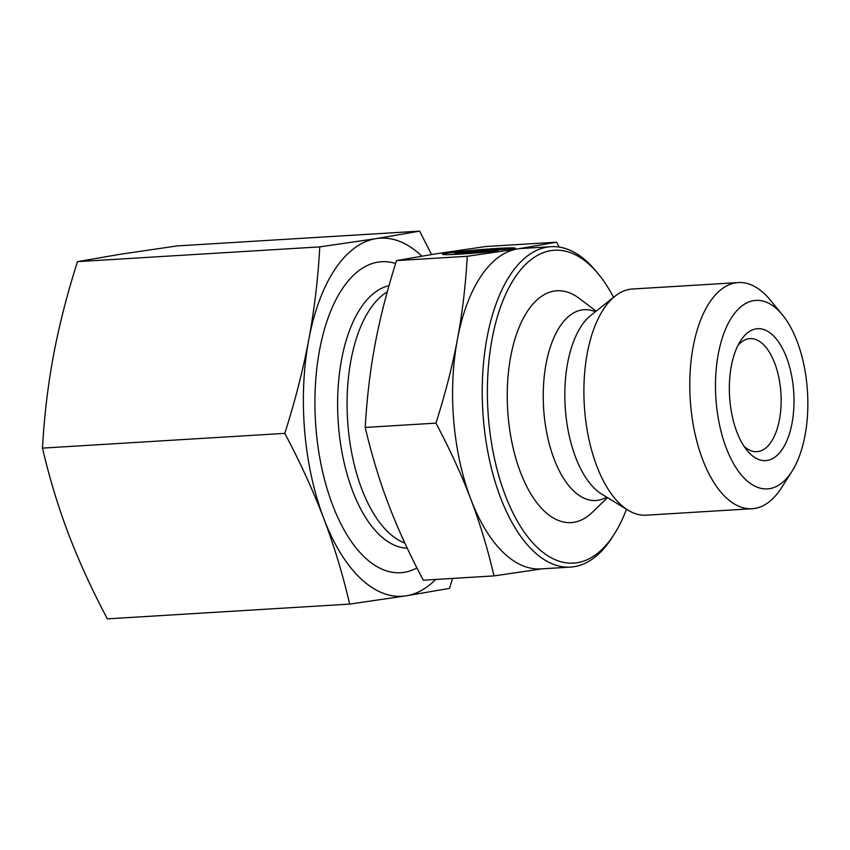 <?xml version="1.0" encoding="UTF-8"?>
<svg xmlns="http://www.w3.org/2000/svg" width="850" height="850" viewBox="0 0 850 850"><rect width="100%" height="100%" fill="white"/><g stroke="black" fill="none" stroke-linecap="round" stroke-linejoin="round"><path stroke-width="1.27" d="M496.751 251.058A36.497 1.487 175.2 0 1 442.531 254.299A36.497 1.487 175.2 0 1 477.966 249.847A36.497 1.487 175.2 0 1 515.227 248.147L500.522 249.039A23.853 0.967 -4.8 0 0 473.811 250.729A23.853 0.967 -4.8 0 0 455.132 253.247A23.853 0.967 -4.8 0 0 482.046 251.951L496.751 251.058M455.196 254.001A36.497 1.487 -4.8 0 0 450.904 254.543M473.269 252.386L462.124 253.066L478.55 250.484L489.685 249.804L482.651 250.909L514.207 248.306L495.592 250.24L497.781 250.899L482.184 251.844L480.303 251.281L473.269 252.386M495.592 250.24L495.656 251.026M498.599 249.262L498.663 249.921M482.651 250.909L482.726 251.812M478.55 250.484L478.635 251.547M782.404 314.808L770.089 299.837A113.294 55.101 86.5 0 0 738.31 282.572A113.294 55.101 86.5 0 0 690.2 399.001A113.294 55.101 86.5 0 0 752.091 508.736A113.294 55.101 86.5 0 0 754.673 508.459A113.294 55.101 86.5 0 0 781.532 487.741L791.945 471.389A94.414 45.911 -93.5 0 1 769.558 488.654A94.414 45.911 -93.5 0 1 715.976 372.066A94.414 45.911 -93.5 0 1 782.404 314.808A94.414 45.911 -93.5 0 1 791.945 471.389M767.199 460.456A66.088 32.141 86.5 0 0 790.872 372.13A66.088 32.141 86.5 0 0 740.477 340.935A66.088 32.141 86.5 0 0 747.15 450.543A66.088 32.141 86.5 0 0 767.199 460.456M738.31 282.572L632.432 289.021A113.294 55.101 86.5 0 0 615.124 296.098A113.294 55.101 86.5 0 0 584.322 405.461A113.294 55.101 86.5 0 0 628.171 510.266A113.294 55.101 86.5 0 0 646.213 515.185L752.091 508.736M542.672 568.788L494.009 575.896C487.645 548.696 479.91 523.111 470.794 499.163A160.501 78.062 86.5 0 0 540.876 568.905L570.509 567.099A160.501 78.062 86.5 0 0 574.175 566.695A160.501 78.062 86.5 0 0 612.223 537.349L614.306 534.076A156.719 76.224 -93.5 0 1 577.15 562.732A156.719 76.224 -93.5 0 1 488.197 369.187A156.719 76.224 -93.5 0 1 598.474 274.146A156.719 76.224 -93.5 0 1 613.562 297.33M435.965 423.13C445.379 393.433 452.519 365.511 457.417 339.352A160.501 78.062 86.5 0 0 470.794 499.163C461.709 475.214 450.096 449.873 435.965 423.13L365.224 427.444C371.705 455.005 379.44 480.59 388.45 504.178C397.375 527.776 408.978 553.116 423.279 580.21L494.009 575.896M598.474 274.146L596.009 271.15A160.501 78.062 86.5 0 0 550.991 246.691L521.347 248.498A160.501 78.062 86.5 0 0 517.735 248.891L556.612 242.197L559.151 247.063M467.266 256.286L517.735 248.891A160.501 78.062 86.5 0 0 457.417 339.352C462.336 313.193 465.619 285.504 467.266 256.286L396.525 260.589C387.016 290.679 379.865 318.601 375.073 344.367C370.196 370.143 366.913 397.832 365.224 427.444M556.612 242.197L485.871 246.511L435.391 253.906L396.525 260.589M626.471 509.235A156.719 76.224 -93.5 0 1 614.306 534.076M550.991 246.691A160.501 78.062 86.5 0 0 482.842 411.634A160.501 78.062 86.5 0 0 570.509 567.099M607.484 497.632L592.227 512.391A116.131 56.472 -93.5 0 1 573.761 522.314A116.131 56.472 -93.5 0 1 507.301 390.054A116.131 56.472 -93.5 0 1 579.19 298.361L596.126 311.153M737.896 345.514A56.653 27.551 -93.5 0 1 749.987 338.608A56.653 27.551 -93.5 0 1 780.842 392.147A56.653 27.551 -93.5 0 1 758.168 451.552A56.653 27.551 -93.5 0 1 756.883 451.701A56.653 27.551 -93.5 0 1 744.037 446.314M416.925 567.938A155.784 75.756 -93.5 0 1 320.748 462.984A155.784 75.756 -93.5 0 1 315.711 380.343A155.784 75.756 -93.5 0 1 395.611 263.5M421.823 256.105A179.382 87.242 86.5 0 0 376.178 238.616L419.624 231.136L177.331 245.905L120.923 254.161L77.478 261.641C67.267 293.664 59.266 324.881 53.508 355.279C47.866 385.666 44.2 416.606 42.5 448.12C49.289 477.466 57.949 506.047 68.457 533.885C79.093 561.712 92.066 590.038 107.376 618.864L349.669 604.095C342.869 574.749 334.22 546.168 323.712 518.33A179.382 87.242 86.5 0 0 406.077 595.839A179.382 87.242 86.5 0 0 435.71 579.456M419.624 231.136L431.545 254.511M452.593 578.425L449.522 588.359L406.077 595.839L349.669 604.095M323.712 518.33C313.076 490.514 300.103 462.188 284.793 433.362C295.003 401.328 303.004 370.122 308.763 339.724A179.382 87.242 86.5 0 0 323.712 518.33M308.763 339.724C314.404 309.336 318.07 278.386 319.77 246.883L376.178 238.616A179.382 87.242 86.5 0 0 308.763 339.724M284.793 433.362L42.5 448.12M319.77 246.883L77.478 261.641M606.656 497.123A95.593 46.484 -93.5 0 1 597.986 500.289A95.593 46.484 -93.5 0 1 543.246 398.756A95.593 46.484 -93.5 0 1 595.361 311.748M628.171 510.266L601.789 494.158A94.616 46.017 -93.5 0 1 565.176 406.619A94.616 46.017 -93.5 0 1 590.899 315.297L615.124 296.098M389.013 285.664A131.877 64.132 86.5 0 0 338.268 422.769A131.877 64.132 86.5 0 0 407.267 548.229M404.866 543.076A129.349 62.9 -93.5 0 1 347.735 422.269A129.349 62.9 -93.5 0 1 387.281 291.858M455.132 253.247L455.228 254.363"/></g></svg>
